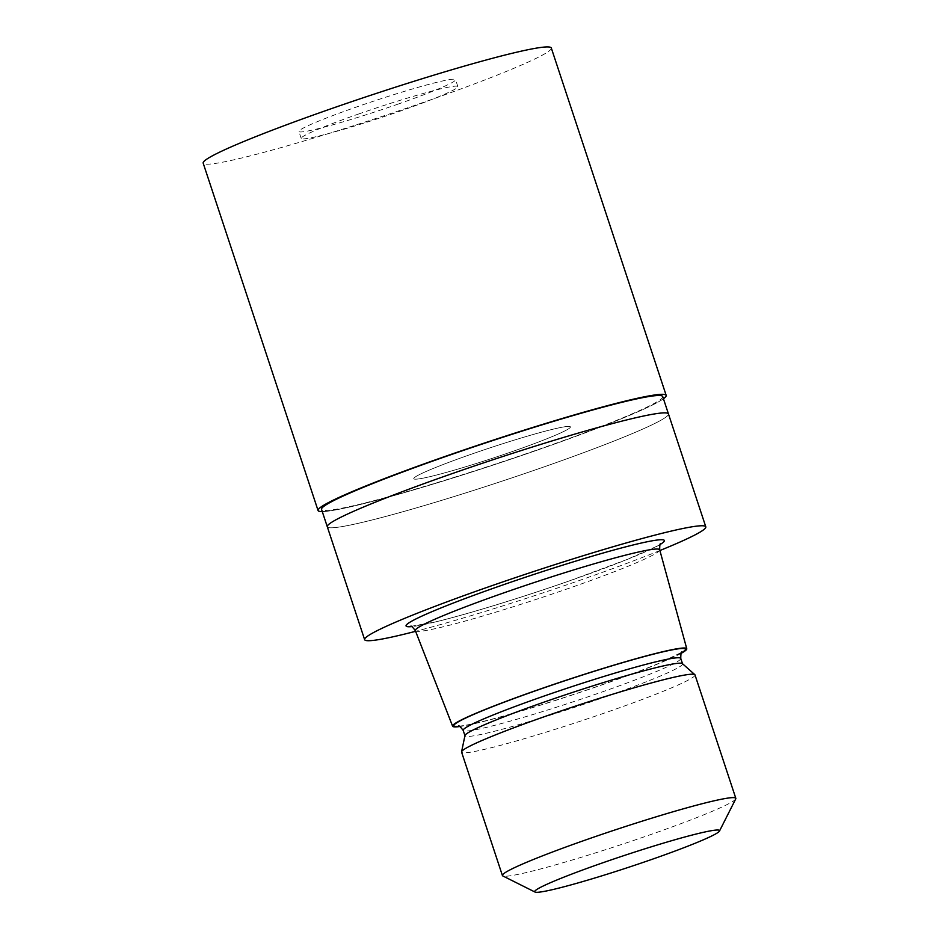 <?xml version="1.0" encoding="UTF-8"?>
<svg xmlns="http://www.w3.org/2000/svg" width="939" height="939" viewBox="0 0 939 939"><rect width="100%" height="100%" fill="white"/><g stroke="black" fill="none" stroke-linecap="round" stroke-linejoin="round"><path stroke-width="0.7" stroke-dasharray="4.7 3.52" d="M470.979 454.335A82.503 5.329 -18.3 0 1 570.396 426.881A82.503 5.329 -18.3 0 1 513.175 451.248A82.503 5.329 -18.3 0 1 413.747 478.69A82.503 5.329 -18.3 0 1 470.979 454.335A82.503 5.329 -18.3 0 1 570.396 426.881A82.503 5.329 -18.3 0 1 513.175 451.248A82.503 5.329 -18.3 0 1 413.747 478.69A82.503 5.329 -18.3 0 1 470.979 454.335M358.44 114.065A82.503 5.329 -18.3 0 1 457.868 86.611A82.503 5.329 -18.3 0 1 400.636 110.966A82.503 5.329 -18.3 0 1 301.208 138.42A82.503 5.329 -18.3 0 1 358.44 114.065M663.439 398.758A183.246 11.82 -18.3 0 1 538.986 449.535A183.328 11.831 -18.3 0 0 663.45 398.782A183.246 11.82 -18.3 0 1 538.986 449.535A183.246 11.82 -18.3 0 1 322.277 511.591A183.246 11.82 -18.3 0 0 538.986 449.535A183.328 11.831 -18.3 0 1 322.288 511.614M451.929 473.702A179.666 11.597 -18.3 0 1 668.451 413.923A179.666 11.597 -18.3 0 1 543.822 466.965A179.666 11.597 -18.3 0 1 327.288 526.744L327.288 526.744A179.666 11.597 -18.3 0 0 543.822 466.965A179.666 11.597 -18.3 0 0 668.451 413.923L668.439 413.888M662.711 396.551A179.666 11.597 -18.3 0 1 538.082 449.593A179.666 11.597 -18.3 0 1 321.549 509.384M659.706 549.808A128.702 8.31 -18.3 0 1 570.431 587.779A128.702 8.31 -18.3 0 1 415.331 630.621M681.115 653.356A123.326 7.958 -18.3 0 1 601.218 685.141A123.326 7.958 -18.3 0 1 459.887 726.516M682.395 663.615A114.581 7.395 -18.3 0 1 682.559 663.85A114.581 7.395 -18.3 0 1 603.073 697.677A114.581 7.395 -18.3 0 1 464.981 735.8A114.581 7.395 -18.3 0 1 464.969 735.519M695.001 674.918A122.927 7.935 -18.3 0 1 609.74 711.21A122.927 7.935 -18.3 0 1 461.589 752.116M735.742 798.901A122.927 7.935 -18.3 0 1 650.551 834.63A122.927 7.935 -18.3 0 1 502.811 875.934M659.906 550.524A179.666 11.597 -18.3 0 1 581.159 579.868A179.666 11.597 -18.3 0 1 415.601 631.325M398.336 104.018A82.503 5.329 -18.3 0 1 298.907 131.472A82.503 5.329 -18.3 0 1 356.139 107.116A82.503 5.329 -18.3 0 1 455.568 79.662A82.503 5.329 -18.3 0 1 398.336 104.018M551.299 47.995A183.34 11.831 -18.3 0 1 424.123 102.128A183.34 11.831 -18.3 0 1 203.176 163.128M660.246 544.409A136.038 8.78 -18.3 0 1 570.008 580.689A136.038 8.78 -18.3 0 1 411.681 626.606M681.409 652.851A121.917 7.864 -18.3 0 1 600.854 685.177A121.917 7.864 -18.3 0 1 459.359 726.293M680.763 658.427A114.581 7.395 -18.3 0 1 601.277 692.254A114.581 7.395 -18.3 0 1 463.185 730.389M457.868 86.611L455.568 79.662M410.812 626.36L435.003 622.017C465.791 614.705 521.521 597.65 569.879 580.713L626.63 559.644L655.833 546.721L660.798 543.681M458.502 726.07C457.95 726.105 461.131 726.692 481.061 721.927C508.821 715.248 558.012 700.165 600.737 685.2C624.681 676.819 644.4 669.39 659.906 662.911L681.949 652.171M301.208 138.42L298.907 131.472"/><path stroke-width="1.41" d="M663.439 398.758A183.246 11.82 -18.3 0 0 445.262 456.401A183.246 11.82 -18.3 0 0 322.277 511.579A183.246 11.82 -18.3 0 1 445.262 456.401A183.246 11.82 -18.3 0 1 663.439 398.758A183.328 11.831 -18.3 0 0 666.185 395.401L551.299 47.995A183.34 11.831 -18.3 0 0 330.352 109.006A183.34 11.831 -18.3 0 0 203.176 163.128L318.063 510.534A183.328 11.831 -18.3 0 1 445.239 456.401A183.328 11.831 -18.3 0 1 666.185 395.401M415.601 631.325A179.666 11.597 -18.3 0 1 364.637 639.659L327.288 526.744A179.666 11.597 -18.3 0 1 451.929 473.702A179.666 11.597 -18.3 0 0 327.288 526.744L321.549 509.384A179.666 11.597 -18.3 0 1 446.178 456.331A179.666 11.597 -18.3 0 1 662.711 396.551L668.439 413.888M459.887 726.516A123.326 7.958 -18.3 0 1 452.61 726.211L415.331 630.621A128.702 8.31 -18.3 0 1 415.32 630.597A128.702 8.31 -18.3 0 1 504.595 592.603A128.702 8.31 -18.3 0 1 659.706 549.773A128.702 8.31 -18.3 0 1 659.706 549.808C659.659 545.125 660.023 543.094 660.798 543.681M452.61 726.211A123.326 7.958 -18.3 0 1 538.141 689.766A123.326 7.958 -18.3 0 1 686.773 648.767A123.326 7.958 -18.3 0 1 681.115 653.356M535.007 892.05L502.811 875.934A122.927 7.935 -18.3 0 1 502.412 875.535L461.589 752.116A122.927 7.935 -18.3 0 1 461.577 751.799L464.969 735.519A114.581 7.395 -18.3 0 1 544.467 701.973A114.581 7.395 -18.3 0 1 682.395 663.615L694.837 674.66A122.927 7.935 -18.3 0 1 695.001 674.918L735.824 798.338A122.927 7.935 -18.3 0 1 735.742 798.901L719.497 831.038A97.363 6.28 -18.3 0 1 652.03 859.338A97.363 6.28 -18.3 0 1 535.007 892.05A97.363 6.28 -18.3 0 1 602.228 862.988A97.363 6.28 -18.3 0 1 719.497 831.038M461.577 751.799A122.927 7.935 -18.3 0 1 546.862 715.823A122.927 7.935 -18.3 0 1 694.837 674.66M502.412 875.535A122.927 7.935 -18.3 0 1 587.673 839.243A122.927 7.935 -18.3 0 1 735.824 798.338M364.637 639.659A179.666 11.597 -18.3 0 1 489.266 586.605A179.666 11.597 -18.3 0 1 705.799 526.826A179.666 11.597 -18.3 0 1 659.906 550.524M451.929 473.702A179.666 11.597 -18.3 0 1 668.451 413.923L705.799 526.826M322.288 511.614A183.328 11.831 -18.3 0 1 318.063 510.534M411.681 626.606A136.038 8.78 -18.3 0 1 500.428 585.783A136.038 8.78 -18.3 0 1 625.714 546.85A136.038 8.78 -18.3 0 1 660.246 544.409M459.359 726.293A121.917 7.864 -18.3 0 1 538.505 689.742A121.917 7.864 -18.3 0 1 651.243 654.729A121.917 7.864 -18.3 0 1 681.409 652.851M464.934 735.671L463.185 730.389A114.581 7.395 -18.3 0 1 542.672 696.55A114.581 7.395 -18.3 0 1 680.763 658.427L682.512 663.72M686.773 648.767L659.706 549.808M681.949 652.171C681.233 651.361 680.834 653.45 680.763 658.427M463.185 730.389C460.251 726.61 458.69 725.166 458.502 726.07L458.514 726.07M415.32 630.597C412.374 626.829 410.859 625.421 410.812 626.36L410.824 626.36"/></g></svg>

